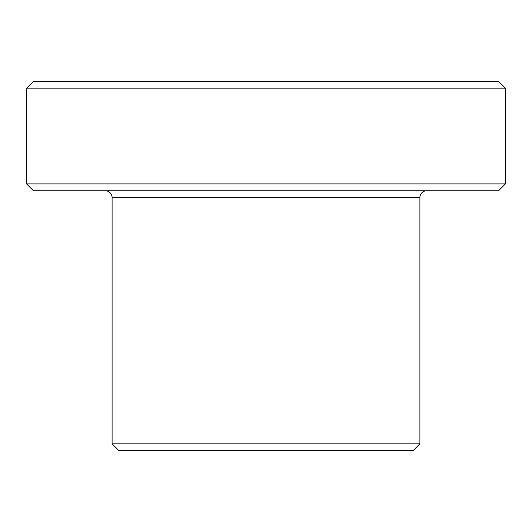 <?xml version="1.0" encoding="UTF-8"?>
<svg xmlns="http://www.w3.org/2000/svg" width="532" height="532" viewBox="0 0 532 532"><rect width="100%" height="100%" fill="white"/><g stroke="black" fill="none" stroke-linecap="round" stroke-linejoin="round"><path stroke-width="0.8" d="M419.901 443.841L112.099 443.841L118.942 450.677L413.058 450.677L419.901 443.841L419.901 197.598A6.843 6.843 0 0 1 426.737 190.762M112.099 443.841L112.099 197.598A6.843 6.843 0 0 0 105.263 190.762M505.4 183.919L498.557 190.762L33.443 190.762L26.6 183.919L505.4 183.919L505.4 88.159L26.6 88.159L33.443 81.323L498.557 81.323L505.4 88.159M26.6 183.919L26.6 88.159M419.901 197.598L112.099 197.598"/></g></svg>
